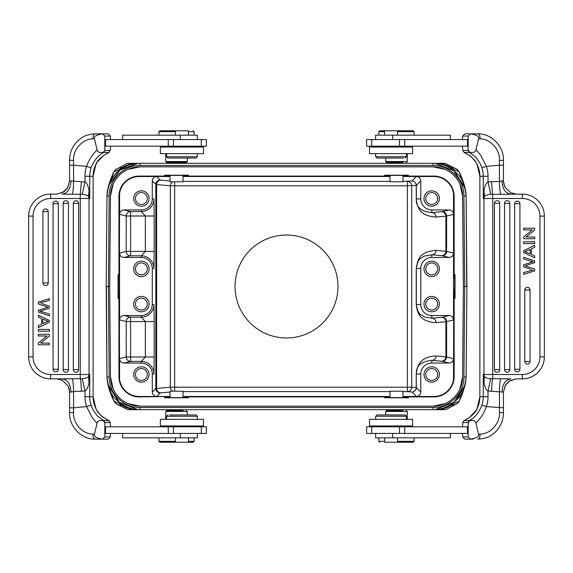 <?xml version="1.0" encoding="UTF-8"?>
<svg xmlns="http://www.w3.org/2000/svg" width="573" height="573" viewBox="0 0 573 573"><rect width="100%" height="100%" fill="white"/><g stroke="black" fill="none" stroke-linecap="round" stroke-linejoin="round"><path stroke-width="0.86" d="M516.123 194.111L510.744 192.757L504.885 186.977L503.423 181.218M504.885 186.977L503.459 182.042M56.877 378.889L62.256 380.243L68.115 386.023L69.577 391.782M68.115 386.023L69.541 390.958M135.436 198.516A5.938 5.938 0 0 0 141.373 204.454A5.938 5.938 0 0 0 147.311 198.516A5.938 5.938 0 0 0 141.373 192.578A5.938 5.938 0 0 0 135.436 198.516M119.628 402.661L107.896 384.433L107.051 379.068M337.97 286.5A51.47 51.47 0 0 0 286.5 235.03A51.47 51.47 0 0 0 235.03 286.5A51.47 51.47 0 0 0 286.5 337.97A51.47 51.47 0 0 0 337.97 286.5M452.412 405.276L456.925 403.858L459.123 401.329L464.896 385.658C463.636 390.571 461.817 395.606 459.424 400.749L459.116 401.322L454.368 403.12M453.3 405.233L454.002 405.125M466.064 194.455L466.909 286.5L466.121 376.97C464.818 388.372 461.566 396.086 456.352 400.112C449.461 406.486 441.719 409.674 433.124 409.674L439.527 409.674C445.157 408.656 450.099 406.472 454.36 403.127L454.253 403.213M452.828 405.269L451.273 405.276M457.118 399.331L465.197 384.433L466.035 379.068M464.947 385.407L454.045 402.225L435.1 409.666M459.918 184.033L462.597 196.059A29.474 29.474 0 0 0 433.124 166.843L445.178 169.422M453.873 175.388L454.869 176.42M127.908 169.422L139.962 166.843L433.124 166.843M139.962 166.843A29.474 29.474 0 0 0 110.489 196.059L113.175 184.033M119.213 175.388L120.251 174.407M113.175 388.967L110.489 376.941L109.701 286.5L110.489 196.059M110.489 376.941A29.474 29.474 0 0 0 139.962 406.157L127.908 403.578M119.213 397.612L118.224 396.58M445.178 403.578L433.124 406.157L139.962 406.157M433.124 406.157A29.474 29.474 0 0 0 462.597 376.941L459.918 388.967M453.873 397.612L452.842 398.593M462.597 196.059L463.385 286.5L462.597 376.941M170.059 175.41L182.988 175.402L183.009 181.799L170.059 181.799M453.522 253.073C453.279 255.744 451.81 257.213 449.117 257.463L431.798 257.463A11.002 11.002 0 0 0 420.797 268.465L420.797 304.535A11.002 11.002 0 0 0 431.798 315.537L449.117 315.537L442.213 317.256L431.798 318.223A4.398 4.319 -95.1 0 1 436.117 322.62C420.532 321.89 417.294 313.775 416.249 304.535L416.249 268.465C417.781 259.275 419.099 251.819 436.117 250.38L446.603 251.346L453.522 253.073L453.522 286.5L453.522 193.61A19.797 19.797 0 0 0 433.911 176.52L402.969 176.52L408.356 176.42L408.356 175.202L384.598 175.202L384.598 176.42L389.991 176.505L183.009 176.52L188.402 176.42L188.402 175.202L164.644 175.202L164.644 176.083L139.175 176.083A20.234 20.234 0 0 0 118.94 196.317L118.94 274.625L118.059 274.625L118.059 298.375L118.94 298.375L118.94 376.683A20.234 20.234 0 0 0 139.175 396.917L170.031 396.495L139.175 396.48A19.797 19.797 0 0 1 119.564 379.39L119.356 294.436L118.94 298.375M188.402 175.539L183.009 175.625M170.031 175.625L164.644 175.539M195.357 158.048L167.853 158.048L195.357 158.048M167.853 158.048L166.535 156.73L197.327 156.73L196.009 158.048M203.487 147.046L160.376 147.046L160.376 153.65L203.487 153.65L203.487 147.046M108.934 152.447L110.181 150.463L104.945 150.463L103.699 152.447L108.934 152.447C101.93 156.049 97.575 160.075 95.87 164.501L95.884 164.48A26.394 26.294 90 0 0 93.113 176.269L89.739 176.269L89.739 198.516L89.03 198.516L89.03 374.484L89.739 374.484L88.536 376.518L89.066 382.621C88.249 387.069 86.888 389.869 84.976 391.008L73.58 391.517L71.031 392.075C70.5 384.068 67.571 379.67 62.235 378.882L50.646 378.882A21.996 21.996 0 0 1 28.65 356.886L28.65 216.114A21.996 21.996 0 0 1 50.646 194.118L50.646 198.516A17.598 17.598 0 0 0 33.048 216.114L33.048 356.886L28.65 356.886M110.181 150.463L110.56 146.172M69.569 160.247L73.516 160.469C72.921 149.446 82.584 138.931 92.926 138.852L94.466 138.781C93.542 136.532 96.264 134.891 102.624 133.853L108.104 133.853L110.295 136.052L104.816 136.052L102.624 133.853L95.147 133.853C93.657 134.232 92.919 135.901 92.926 138.852M73.516 160.469L73.58 165.182L69.577 165.182M56.448 194.118L50.646 194.118M56.978 194.118L63.818 191.833L67.399 188.195L69.598 180.925L84.976 181.992C86.767 182.801 88.127 185.602 89.066 190.379L89.739 198.516L88.536 196.482L89.066 190.379M43.899 323.115L42.846 323.609L42.846 319.082L48.168 321.267M42.846 323.609L48.161 321.245M47.315 321.023L48.139 321.26M38.327 317.105L41.657 318.574L41.657 324.146L38.327 325.7L38.327 327.713L49.328 322.255L49.328 320.357L38.327 315.236L38.327 317.105M42.946 282.983A2.643 2.643 0 0 0 45.589 285.619A2.643 2.643 0 0 0 48.225 282.983L48.225 211.544A2.643 2.643 0 0 0 45.589 208.909A2.643 2.643 0 0 0 42.946 211.544L42.946 282.983L48.225 282.983M73.301 369.642A2.643 2.643 0 0 0 75.937 372.285A2.643 2.643 0 0 0 78.58 369.642L78.58 203.358A2.643 2.643 0 0 0 75.937 200.715A2.643 2.643 0 0 0 73.301 203.358L73.301 369.642L78.58 369.642M63.18 369.642A2.643 2.643 0 0 0 65.823 372.285A2.643 2.643 0 0 0 68.459 369.642L68.459 203.358A2.643 2.643 0 0 0 65.823 200.715A2.643 2.643 0 0 0 63.18 203.358L63.18 369.642L68.459 369.642M53.067 369.263A2.643 2.643 0 0 0 55.703 371.898A2.643 2.643 0 0 0 58.346 369.263L58.346 203.737A2.643 2.643 0 0 0 55.703 201.102A2.643 2.643 0 0 0 53.067 203.737L53.067 369.263L58.346 369.263M38.327 312.084L38.327 310.387L47.996 307.149L38.327 310.387L38.327 312.084L49.328 315.744L49.328 313.968L42.259 311.877L49.328 313.968M41.901 303.597L49.328 306.14L49.328 308.267L39.866 311.211L42.259 311.877M49.328 298.597L49.328 300.402L39.874 303.017L49.321 300.395L49.328 298.597L38.327 302.136L38.327 303.934L46.707 306.763L38.327 303.941M47.996 307.157L46.707 306.763L47.996 307.157M38.327 331.187L49.328 331.187L49.328 329.425L38.327 329.425L38.327 331.187M38.327 335.971L46.972 335.971L38.327 342.976L38.327 344.788L49.328 344.788L49.328 343.098L40.69 343.098L49.328 336.093L49.328 334.281L38.327 334.281L38.327 335.971M169.443 414.952L196.009 414.952L169.443 414.952M196.009 414.952L197.327 416.27L166.535 416.27L167.853 414.952M203.487 419.35L160.376 419.35L160.376 425.954L203.487 425.954L203.487 419.35M110.539 433.432L110.267 436.92M69.569 412.753L73.516 412.531C72.929 423.54 82.591 434.083 92.926 434.148L94.466 434.219C93.514 436.454 96.228 438.094 102.624 439.147L108.104 439.147L110.295 436.948L104.816 436.948L104.816 433.432L206.395 433.432L206.395 426.828L104.816 426.828L104.945 422.537L110.181 422.537L110.56 426.828M81.416 391.323C81.194 384.662 80.814 380.451 80.263 378.696L80.263 374.484L89.03 374.484A4.398 4.383 90 0 1 88.536 376.518C87.404 377.808 85.32 378.509 82.283 378.617L62.235 378.882M72.427 378.739C73 380.823 73.387 385.085 73.58 391.517L73.58 407.818L69.577 407.818M82.283 378.617L84.976 391.008L84.976 396.731A30.792 30.677 -90 0 0 86.595 406.601L92.038 417.223C91.372 416.707 96.708 423.182 97.088 423.06C97.274 421.055 99.265 420.224 103.068 420.553L103.699 420.553C99.358 417.653 97.088 415.84 96.873 415.124C94.71 412.309 93.134 410.913 91.128 405.197L86.595 406.601L73.58 407.818L73.516 412.531M104.816 436.948L102.624 439.147L95.147 439.147L99.809 439.147M94.466 434.219L97.088 423.06M84.976 396.731L93.127 396.731A26.394 26.294 90 0 0 95.87 408.499L95.877 408.52C97.725 413.069 102.08 417.087 108.934 420.553L103.699 420.553L104.945 422.537M103.068 420.553L104.816 422.788M193.237 442.227L188.417 442.227L193.237 442.227L194.118 441.346L188.417 441.346M175.445 441.346L158.929 441.346L158.929 437.829M175.445 437.829L175.445 442.227L159.81 442.227L188.417 442.227L188.417 437.829M122.601 433.432L122.601 437.829L197.384 437.829L197.384 433.432M183.009 391.201L170.031 391.201L170.031 397.598L183.009 397.598L183.009 391.201M164.644 396.917L164.644 397.798L188.402 397.798L188.402 396.58L183.009 396.495L389.991 396.48L384.598 396.58L384.598 397.798L408.356 397.798L408.356 396.58L402.969 396.495L416.399 396.48L411.93 392.004A4.398 4.398 135 0 0 416.327 387.606L416.249 387.606A4.398 4.319 -84.9 0 1 411.93 392.004L407.396 391.603A4.398 4.319 95.1 0 0 411.715 387.205L407.396 387.205L407.396 391.603L402.969 391.603M164.644 397.461L170.031 397.375M183.009 397.375L188.402 397.461M170.059 410.555L183.009 410.555L183.009 409.674L234.887 409.674M139.898 409.674L170.031 409.674L170.031 410.555L166.621 410.555L165.747 411.435L187.299 411.435L187.299 414.952M166.621 410.555L183.009 410.555M104.816 433.432L104.816 426.828M108.934 420.553L110.231 422.573M91.128 405.197A26.394 26.294 -90 0 1 89.739 396.731L89.739 374.484L89.066 382.621M91.128 167.803L86.595 166.399C88.901 159.953 92.403 154.474 97.088 149.94C97.288 151.938 99.279 152.776 103.061 152.447L103.699 152.447C98.112 155.347 93.922 160.469 91.128 167.803A26.394 26.294 -90 0 0 89.739 176.269L84.976 176.269L84.976 181.992L82.283 194.376C85.334 194.491 87.418 195.192 88.529 196.482A4.398 4.383 90 0 1 89.03 198.516L50.646 198.516M80.263 194.297L82.283 194.376M71.031 180.925C70.5 188.932 67.571 193.33 62.235 194.118L80.263 194.304L81.416 181.677M72.427 194.261C73.029 192.019 73.408 187.758 73.58 181.483L73.58 165.182L86.595 166.399A30.792 30.677 -90 0 0 84.976 176.269M62.701 192.528L67.815 187.543M99.809 133.853L95.147 133.853C84.954 134.512 81.345 137.67 77.162 141.467C72.191 146.638 69.648 152.905 69.555 160.268L69.562 165.189M110.267 136.08L110.539 139.568M104.945 150.463L103.061 152.447M97.088 149.94L94.466 138.781M159.81 130.773L175.445 130.773L159.81 130.773L158.929 131.654L175.445 131.654M188.417 131.654L194.118 131.654L194.118 135.171M188.417 135.171L188.417 130.773L175.445 130.773L175.445 135.171M197.384 139.568L197.384 135.171L122.601 135.171L122.601 139.568M104.816 150.212L104.816 146.172L206.395 146.172L206.395 139.568L104.816 139.568L104.816 136.052M104.816 146.172L104.816 139.568M187.299 158.048L187.299 161.565L165.747 161.565L165.747 153.65M170.031 162.446L186.418 162.446L166.621 162.446L170.031 162.446L170.031 163.326M389.991 181.799L402.969 181.799L402.969 175.402L389.991 175.402L389.991 181.799M408.356 175.539L402.969 175.625M389.991 175.625L384.598 175.539M403.557 158.048L376.991 158.048L403.557 158.048M376.991 158.048L375.673 156.73L406.465 156.73L405.147 158.048M369.513 153.65L412.624 153.65L412.624 147.046L369.513 147.046L369.513 153.65M379.763 130.773L384.583 130.773L379.763 130.773L378.882 131.654L384.583 131.654M397.555 131.654L414.071 131.654L414.071 135.171M397.555 135.171L397.555 130.773L413.19 130.773L384.583 130.773L384.583 135.171M450.399 139.568L450.399 135.171L375.616 135.171L375.616 139.568M503.431 160.247L499.484 160.469C500.071 149.46 490.409 138.917 480.074 138.852L478.534 138.781C479.486 136.546 476.772 134.906 470.376 133.853L464.896 133.853L462.705 136.052L468.184 136.052L468.184 139.568L366.605 139.568L366.605 146.172L468.184 146.172L468.055 150.463L462.819 150.463L463.185 151.043L462.769 150.427M478.534 138.781L475.912 149.94C476.292 149.818 481.628 156.293 480.962 155.777L486.405 166.399A30.792 30.677 90 0 1 488.024 176.269L479.873 176.269A26.394 26.294 -90 0 0 477.13 164.501L477.123 164.48C475.275 159.931 470.92 155.913 464.066 152.447L462.819 150.463L462.44 146.172M462.461 139.568L462.733 136.08M490.717 194.383L488.024 181.992L491.584 181.677L492.737 198.516L483.261 198.516L484.464 196.482C485.596 195.192 487.68 194.491 490.717 194.383L522.354 194.118A21.996 21.996 0 0 1 544.35 216.114L544.35 356.886A21.996 21.996 0 0 1 522.354 378.882L522.354 374.484A17.598 17.598 0 0 0 539.952 356.886L539.952 216.114L544.35 216.114M516.552 378.882L522.354 378.882M516.022 378.882L509.182 381.167L505.601 384.805L503.402 392.075L488.024 391.008C486.233 390.199 484.873 387.398 483.934 382.621L483.261 374.484L483.97 374.484L483.97 198.516A4.398 4.383 -90 0 1 484.464 196.482L483.934 190.379C484.751 185.931 486.112 183.131 488.024 181.992L488.024 176.269M530.161 249.413L524.847 251.776L530.161 249.413L530.154 253.918L530.154 249.427M524.832 251.733L530.154 253.918M525.685 251.977L524.897 251.755M534.673 255.895L531.343 254.426L531.343 248.854L534.673 247.3L534.673 245.287L523.672 250.745L523.672 252.643L534.673 257.764L534.673 255.895M530.054 290.017A2.643 2.643 0 0 0 527.411 287.381A2.643 2.643 0 0 0 524.775 290.017L524.775 361.456A2.643 2.643 0 0 0 527.411 364.091A2.643 2.643 0 0 0 530.054 361.456L530.054 290.017L524.775 290.017M499.699 203.358A2.643 2.643 0 0 0 497.063 200.715A2.643 2.643 0 0 0 494.42 203.358L494.42 369.642A2.643 2.643 0 0 0 497.063 372.285A2.643 2.643 0 0 0 499.699 369.642L499.699 203.358L494.42 203.358M509.82 203.358A2.643 2.643 0 0 0 507.177 200.715A2.643 2.643 0 0 0 504.541 203.358L504.541 369.642A2.643 2.643 0 0 0 507.177 372.285A2.643 2.643 0 0 0 509.82 369.642L509.82 203.358L504.541 203.358M519.933 203.737A2.643 2.643 0 0 0 517.297 201.102A2.643 2.643 0 0 0 514.654 203.737L514.654 369.263A2.643 2.643 0 0 0 517.297 371.898A2.643 2.643 0 0 0 519.933 369.263L519.933 203.737L514.654 203.737M534.673 262.613L525.004 265.851L534.673 262.613L534.673 260.916L523.672 257.256L523.672 259.032L530.741 261.123L523.672 259.032M531.099 269.403L523.672 266.86L523.672 264.733L533.134 261.789L530.741 261.123M523.672 274.403L523.672 272.598L533.134 269.99L523.679 272.605L523.672 274.403L534.673 270.864L534.673 269.066L526.293 266.237L534.673 269.059M525.004 265.843L526.293 266.237L525.004 265.843M534.673 241.813L523.672 241.813L523.672 243.575L534.673 243.575L534.673 241.813M534.673 237.029L526.028 237.029L534.673 230.024L534.673 228.212L523.672 228.212L523.672 229.902L532.31 229.902L523.672 236.907L523.672 238.719L534.673 238.719L534.673 237.029M500.573 194.261C500 192.177 499.613 187.915 499.42 181.483L501.969 180.925C502.5 188.932 505.429 193.33 510.765 194.118M499.484 160.469L499.42 165.182L503.423 165.182M475.912 149.94C475.726 151.945 473.735 152.776 469.932 152.447L469.301 152.447C473.642 155.347 475.912 157.16 476.127 157.876C478.29 160.691 479.866 162.087 481.872 167.803A26.394 26.294 90 0 1 483.261 176.269L483.261 198.516L483.934 190.379M464.094 152.468C468.549 154.724 471.235 156.501 472.166 157.783C475.089 160.992 476.736 163.233 477.116 164.494L479.873 176.269L479.873 396.731A26.394 26.294 -90 0 1 477.13 408.499L477.116 408.52C475.425 412.925 471.07 416.951 464.066 420.553L462.819 422.537L468.055 422.537L469.301 420.553C474.888 417.653 479.078 412.531 481.872 405.197L486.405 406.601C484.099 413.047 480.597 418.526 475.912 423.06C475.712 421.062 473.721 420.224 469.939 420.553L468.184 422.788L468.184 426.828L366.605 426.828L366.605 433.432L468.184 433.432L468.184 436.948L462.705 436.948L464.896 439.147L470.376 439.147L468.184 436.948M492.737 378.703L490.717 378.624C487.666 378.509 485.582 377.808 484.471 376.518L483.261 374.484L483.261 396.731L488.024 396.731A30.792 30.677 90 0 1 486.405 406.601L503.423 407.818M522.354 194.118L522.354 198.516L492.737 198.516L492.737 374.484L483.97 374.484A4.398 4.383 -90 0 0 484.464 376.518L483.934 382.621M462.733 436.92L462.461 433.432M462.44 426.828L462.819 422.537M469.939 420.553L464.066 420.553M473.191 439.147L470.376 439.147C476.736 438.109 479.458 436.468 478.534 434.219L480.074 434.148C490.416 434.069 500.079 423.554 499.484 412.531L499.42 391.517C499.592 385.242 499.971 380.981 500.573 378.739L492.737 378.696C492.164 380.902 491.784 385.113 491.584 391.323M503.431 412.753L499.484 412.531M377.643 414.952L405.147 414.952L377.643 414.952M405.147 414.952L406.465 416.27L375.673 416.27L376.991 414.952M369.513 425.954L412.624 425.954L412.624 419.35L369.513 419.35L369.513 425.954M402.941 397.59L390.012 397.598L389.991 391.201L402.941 391.201M402.969 410.555L386.582 410.555L402.969 410.555L402.969 409.674M413.19 442.227L397.555 442.227L413.19 442.227L414.071 441.346L397.555 441.346M384.583 441.346L378.882 441.346L378.882 437.829M384.583 437.829L384.583 442.227L397.555 442.227L397.555 437.829M375.616 433.432L375.616 437.829L450.399 437.829L450.399 433.432M385.701 414.952L385.701 411.435L407.253 411.435L406.379 410.555M468.184 426.828L468.184 433.432M475.912 423.06L478.534 434.219M490.717 378.624L488.024 391.008L488.024 396.731M501.969 392.075C502.5 384.068 505.429 379.67 510.765 378.882L500.573 378.739M510.299 380.472L505.185 385.457M468.184 136.052L470.376 133.853L477.853 133.853L473.191 133.853M464.066 152.447L469.301 152.447L468.055 150.463M469.932 152.447L468.184 150.212M468.184 139.568L468.184 146.172M407.253 153.65L407.253 161.565L385.701 161.565L385.701 158.048M402.941 162.446L386.582 162.446L389.991 162.446L389.991 163.326L338.206 163.326M433.188 163.326L402.969 163.326L402.969 162.446L390.012 162.446M118.976 167.896L127.084 163.362L133.559 163.326C128.166 164.243 123.216 166.428 118.718 169.88L113.984 171.685L108.19 187.342C109.45 182.429 111.277 177.394 113.669 172.251L116.169 169.142L119.091 167.875L121.82 167.724M237.057 163.326L234.887 163.326M120.674 167.724L120.258 167.731M119.793 167.767L119.091 167.875M107.051 193.932L107.896 188.567C110.969 179.328 114.858 173.268 119.564 170.389C126.053 165.583 132.857 163.233 139.962 163.326L133.559 163.326M109.02 184.864L120.051 169.98L137.993 163.334M453.458 170.339L465.197 188.567L466.035 193.932M454.002 167.868L445.235 163.326L433.124 163.326C441.704 163.284 449.447 166.471 456.352 172.888C461.566 176.914 464.818 184.628 466.121 196.03L466.694 286.5M139.898 163.326L433.124 163.326L433.124 165.504C449.461 165.074 464.209 179.686 463.915 196.03L466.121 196.03L466.909 286.5L466.064 378.545M454.418 167.968L457.455 169.551L459.431 172.272L456.925 169.142L453.3 167.767M454.002 167.875L452.412 167.724M452.828 167.731L451.273 167.724M439.362 163.326L435.029 163.326M459.424 172.251C462.189 178.418 464.015 183.453 464.904 187.364L459.102 171.685L454.246 169.787M336.036 163.326L339.331 163.326M439.527 163.326C445.164 164.344 450.106 166.528 454.375 169.88M435.1 163.334L454.045 170.775L464.947 187.593M133.724 163.326L138.064 163.326M118.668 167.968L119.091 167.868M107.022 378.545L106.399 286.5M108.147 385.407L119.041 402.225L137.993 409.666L139.962 409.674C131.389 409.716 123.646 406.529 116.734 400.112C111.52 396.086 108.268 388.372 106.972 376.97L106.184 286.5L107.022 194.455M106.184 286.5L106.972 196.03L106.184 286.5L109.701 286.5M463.922 376.482C464.474 393.006 449.64 407.933 433.124 407.496L139.962 407.496C123.625 407.926 108.884 393.314 109.171 376.97L108.383 286.5L109.171 196.03L106.972 196.03C108.268 184.628 111.527 176.914 116.734 172.888C123.632 166.514 131.375 163.326 139.962 163.326L139.962 165.504L433.124 165.504M109.164 196.518C108.619 179.994 123.446 165.067 139.962 165.504M463.385 286.5L464.71 286.5L463.915 376.97L466.121 376.97M466.909 286.5L464.71 286.5L463.915 196.03M339.331 409.674L338.206 409.674M454.418 405.032L446.002 409.638L435.029 409.674M433.188 409.674L139.962 409.674L139.962 407.496M457.455 403.449L454.002 405.132M113.97 401.329L116.169 403.858L119.793 405.233M119.091 405.125L120.674 405.276M119.091 405.132L118.668 405.032M120.258 405.269L121.805 405.276M138.064 409.674L127.851 409.674L116.097 403.807M115.639 403.449L113.655 400.728L113.984 401.315L118.718 403.12C123.08 406.522 128.023 408.707 133.559 409.674L137.993 409.674M113.669 400.749C110.897 394.582 109.071 389.547 108.19 385.636L113.984 401.315M384.598 397.461L389.991 397.375M402.969 397.375L408.356 397.461M172.867 181.799A4.398 4.319 -84.9 0 0 170.339 185.795L174.658 185.795L174.658 181.799M141.287 209.954L141.287 211.609L130.587 211.609A4.398 4.391 -76 0 0 126.203 216.007L119.564 214.352C119.814 211.673 121.283 210.212 123.969 209.954L141.287 209.954A11.002 11.002 0 0 0 152.289 198.953L152.289 180.925C152.59 178.289 154.058 176.821 156.694 176.52L139.175 176.52A19.797 19.797 0 0 0 119.564 193.61L119.356 294.436M119.356 278.564L118.94 274.625M118.396 274.625L118.396 298.375M436.117 355.962A4.398 4.319 -84.9 0 1 431.798 360.36C421.005 361.491 415.848 366.054 416.327 374.047L420.797 374.047A11.002 11.002 0 0 1 431.798 363.046L449.117 363.046C451.81 362.788 453.279 361.327 453.522 358.648L446.603 356.922L436.117 355.962C420.453 356.764 417.251 364.879 416.249 374.047L416.249 387.606L411.715 387.205L411.715 185.795A4.398 4.319 84.9 0 0 407.396 181.397L407.396 185.795L416.327 185.394A4.398 4.398 45 0 0 411.93 180.996A4.398 4.319 -95.1 0 1 416.249 185.394L416.249 198.953C417.309 208.185 420.317 216.128 436.117 217.038A4.398 4.319 84.9 0 0 431.798 212.64L442.213 211.681L449.117 209.954C451.796 210.198 453.264 211.666 453.522 214.352L453.522 193.61M416.249 198.953L416.327 198.953C415.819 206.917 420.976 211.48 431.798 212.64L431.798 209.954L449.117 209.954M436.117 217.038L446.603 216.078A4.398 4.391 76 0 0 442.213 211.681M420.797 374.047L420.797 392.075C420.503 394.711 419.035 396.179 416.399 396.48L433.911 396.48A19.797 19.797 0 0 0 453.522 379.39L453.522 358.648M449.117 363.046L442.213 361.319A4.398 4.391 -76 0 0 446.603 356.922L446.603 321.654L436.117 322.62M449.117 315.537C451.796 315.78 453.264 317.241 453.522 319.927L446.603 321.654A4.398 4.391 -104 0 0 442.213 317.256M431.798 315.537L431.798 318.223L423.884 316.812C421.413 314.283 418.082 315.859 416.327 304.535L416.249 304.535M420.797 304.535L416.327 304.535L416.327 268.465C418.082 257.141 421.413 258.717 423.884 256.188L431.798 254.777A4.398 4.319 95.1 0 0 436.117 250.38M153.944 268.465L152.289 268.465A11.002 11.002 0 0 0 141.287 257.463L123.969 257.463C121.29 257.22 119.821 255.759 119.564 253.073L126.203 251.418L126.203 216.007L154.173 216.007L153.944 198.953A12.656 12.656 0 0 1 141.287 211.609L145.377 216.007L145.377 251.418L141.287 255.816A12.656 12.656 0 0 1 153.944 268.465L154.173 251.418L126.203 251.418A4.398 4.391 -104 0 0 130.587 255.816L130.587 211.609L123.969 209.954M145.377 356.993L141.287 361.391A12.656 12.656 0 0 1 153.944 374.047L154.173 356.993L126.203 356.993A4.398 4.391 -104 0 0 130.587 361.391L130.587 317.184A4.398 4.391 -76 0 0 126.203 321.582L154.173 321.582L153.944 304.535A12.656 12.656 0 0 1 141.287 317.184L145.377 321.582L145.377 356.993M153.944 374.047L152.289 374.047A11.002 11.002 0 0 0 141.287 363.046L123.969 363.046C121.29 362.802 119.821 361.334 119.564 358.648L126.203 356.993L126.203 321.582L119.564 319.927C119.814 317.256 121.283 315.787 123.969 315.537L141.287 315.537A11.002 11.002 0 0 0 152.289 304.535L153.944 304.535M425.775 268.902A5.938 5.938 0 0 0 431.713 274.839A5.938 5.938 0 0 0 437.65 268.902A5.938 5.938 0 0 0 431.713 262.964A5.938 5.938 0 0 0 425.775 268.902M424.013 268.902A7.7 7.7 0 0 1 431.713 261.202A7.7 7.7 0 0 1 439.412 268.902A7.7 7.7 0 0 1 431.713 276.601A7.7 7.7 0 0 1 424.013 268.902M425.775 304.098A5.938 5.938 0 0 0 431.713 310.036A5.938 5.938 0 0 0 437.65 304.098A5.938 5.938 0 0 0 431.713 298.161A5.938 5.938 0 0 0 425.775 304.098M424.013 304.098A7.7 7.7 0 0 1 431.713 296.399A7.7 7.7 0 0 1 439.412 304.098A7.7 7.7 0 0 1 431.713 311.798A7.7 7.7 0 0 1 424.013 304.098M135.436 304.098A5.938 5.938 0 0 0 141.373 310.036A5.938 5.938 0 0 0 147.311 304.098A5.938 5.938 0 0 0 141.373 298.161A5.938 5.938 0 0 0 135.436 304.098M133.674 304.098A7.7 7.7 0 0 1 141.373 296.399A7.7 7.7 0 0 1 149.073 304.098A7.7 7.7 0 0 1 141.373 311.798A7.7 7.7 0 0 1 133.674 304.098M135.436 268.902A5.938 5.938 0 0 0 141.373 274.839A5.938 5.938 0 0 0 147.311 268.902A5.938 5.938 0 0 0 141.373 262.964A5.938 5.938 0 0 0 135.436 268.902M133.674 268.902A7.7 7.7 0 0 1 141.373 261.202A7.7 7.7 0 0 1 149.073 268.902A7.7 7.7 0 0 1 141.373 276.601A7.7 7.7 0 0 1 133.674 268.902M408.356 396.917L433.911 396.917A20.234 20.234 0 0 0 454.153 376.683L454.153 298.375L453.522 286.5L453.522 319.927M152.289 268.465L152.289 304.535M119.564 319.927L119.564 253.073M119.564 379.39L119.564 358.648M119.564 214.352L119.564 193.61M135.436 374.484A5.938 5.938 0 0 0 141.373 380.422A5.938 5.938 0 0 0 147.311 374.484A5.938 5.938 0 0 0 141.373 368.546A5.938 5.938 0 0 0 135.436 374.484M133.674 374.484A7.7 7.7 0 0 1 141.373 366.784A7.7 7.7 0 0 1 149.073 374.484A7.7 7.7 0 0 1 141.373 382.177A7.7 7.7 0 0 1 133.674 374.484M152.289 180.925L155.82 184.449L155.82 388.551A4.398 4.398 45 0 0 160.218 392.949L156.694 396.48C154.058 396.179 152.59 394.711 152.289 392.075L155.82 388.551L170.339 387.205A4.398 4.319 -95.1 0 0 172.867 391.201M152.289 374.047L152.289 392.075M174.658 391.201L174.658 387.205L170.339 387.205L170.339 185.795L156.622 184.563A4.398 4.319 95.1 0 1 160.934 180.166L170.031 180.982M188.402 396.917L384.598 396.917M425.775 374.484A5.938 5.938 0 0 0 431.713 380.422A5.938 5.938 0 0 0 437.65 374.484A5.938 5.938 0 0 0 431.713 368.546A5.938 5.938 0 0 0 425.775 374.484M424.013 374.484A7.7 7.7 0 0 1 431.713 366.784A7.7 7.7 0 0 1 439.412 374.484A7.7 7.7 0 0 1 431.713 382.177A7.7 7.7 0 0 1 424.013 374.484M453.737 294.436L453.522 379.39M408.356 176.083L433.911 176.083A20.234 20.234 0 0 1 454.153 196.317L454.153 274.625L453.737 278.564M454.153 298.375L455.034 298.375L455.034 274.625L454.153 274.625M454.697 298.375L454.697 274.625M188.402 176.083L384.598 176.083M160.218 392.949L160.934 392.834A4.398 4.319 84.9 0 1 156.622 388.437L156.622 184.563L155.82 184.449A4.398 4.398 135 0 1 160.218 180.051L156.694 176.52L170.031 176.52L164.644 176.083M402.969 181.397L411.93 180.996L416.399 176.52C419.028 176.821 420.496 178.289 420.797 180.925L420.797 198.953A11.002 11.002 0 0 0 431.798 209.954M133.674 198.516A7.7 7.7 0 0 1 141.373 190.823A7.7 7.7 0 0 1 149.073 198.516A7.7 7.7 0 0 1 141.373 206.216A7.7 7.7 0 0 1 133.674 198.516M425.775 198.516A5.938 5.938 0 0 0 431.713 204.454A5.938 5.938 0 0 0 437.65 198.516A5.938 5.938 0 0 0 431.713 192.578A5.938 5.938 0 0 0 425.775 198.516M439.412 198.516A7.7 7.7 0 0 1 431.713 206.216A7.7 7.7 0 0 1 424.013 198.516A7.7 7.7 0 0 1 431.713 190.823A7.7 7.7 0 0 1 439.412 198.516M48.225 211.544L42.946 211.544M78.58 203.358L73.301 203.358M68.459 203.358L63.18 203.358M58.346 203.737L53.067 203.737M33.048 216.114L28.65 216.114M33.048 356.886A17.598 17.598 0 0 0 50.646 374.484L50.646 378.882M71.031 392.075L69.584 392.075M50.646 374.484L80.263 374.484L80.263 194.304M69.562 407.811L69.555 412.739C68.975 427.322 82.512 439.756 95.147 439.147C93.657 438.768 92.919 437.099 92.926 434.148M180.337 433.432L180.337 437.829M173.504 433.432L173.504 426.828M168.276 433.432L168.276 426.828M105.539 426.828L105.539 433.432M108.906 420.532C104.451 418.276 101.765 416.499 100.834 415.217C97.911 412.008 96.264 409.767 95.884 408.506L93.127 396.731L93.113 176.269L95.884 164.494L97.081 162.374L103.441 155.591L108.906 152.468M180.337 135.171L180.337 139.568M168.276 146.172L168.276 139.568M105.539 146.172L105.539 139.568M173.504 139.568L173.504 146.172M392.663 139.568L392.663 135.171M399.496 139.568L399.496 146.172M404.724 139.568L404.724 146.172M467.461 146.172L467.461 139.568M524.775 361.456L530.054 361.456M494.42 369.642L499.699 369.642M504.541 369.642L509.82 369.642M514.654 369.263L519.933 369.263M539.952 356.886L544.35 356.886M522.354 198.516A17.598 17.598 0 0 1 539.952 216.114M501.969 180.925L503.416 180.925M491.584 181.677L499.42 181.483L499.42 165.182L486.405 166.399L481.872 167.803M492.737 378.696L492.737 374.484L522.354 374.484M481.872 405.197A26.394 26.294 90 0 0 483.261 396.731L479.888 396.731L477.116 408.506L475.919 410.626L469.559 417.409L464.094 420.532M503.438 407.811L503.445 412.732C503.352 420.095 500.809 426.362 495.838 431.533C491.655 435.33 488.046 438.488 477.853 439.147C479.343 438.768 480.081 437.099 480.074 434.148M392.663 437.829L392.663 433.432M399.496 433.432L399.496 426.828M404.724 426.828L404.724 433.432M467.461 426.828L467.461 433.432M503.438 165.189L503.445 160.261C504.025 145.678 490.488 133.244 477.853 133.853C479.343 134.232 480.081 135.901 480.074 138.852M457.455 169.551L456.996 169.193M106.972 376.97L109.171 376.97M433.124 409.674L433.124 407.496M119.356 376.683L118.94 376.683M139.175 396.917L139.175 396.48M139.175 176.52L139.175 176.083M118.94 196.317L119.356 196.317M431.798 257.463L431.798 254.777L441.582 255.658A4.398 4.319 95.1 0 0 445.901 251.261L445.901 216.164A4.398 4.319 84.9 0 0 441.582 211.766M441.582 255.658L442.213 255.744A4.398 4.391 104 0 0 446.603 251.346L446.603 216.078L453.522 214.352M441.582 317.342A4.398 4.319 -95.1 0 1 445.901 321.74L445.901 356.836A4.398 4.319 -84.9 0 1 441.582 361.234L431.798 360.36L431.798 363.046M416.249 374.047L416.327 387.606L420.797 392.075M442.213 361.319L441.582 361.234M420.797 268.465L416.249 268.465M442.213 255.744L449.117 257.463M141.287 257.463L141.287 255.816L130.587 255.816L123.969 257.463M141.287 363.046L141.287 361.391L130.587 361.391L123.969 363.046M154.173 321.582L154.173 356.993M141.287 315.537L141.287 317.184L130.587 317.184L123.969 315.537M154.173 216.007L154.173 251.418M160.934 392.834L170.031 392.018M174.658 387.205L174.658 185.795L407.396 185.795L407.396 387.205L174.658 387.205M183.009 391.603L389.991 391.603M433.911 396.48L433.911 396.917M454.153 376.683L453.737 376.683M453.737 196.317L454.153 196.317M433.911 176.083L433.911 176.52M420.797 198.953L416.327 198.953L416.327 185.394L420.797 180.925M183.009 181.397L389.991 181.397M160.218 180.051L160.934 180.166M152.289 198.953L153.944 198.953M504.075 185.036L503.438 180.975M516.151 194.111L516.56 194.125M68.925 387.964L69.562 392.025M56.849 378.889L56.441 378.875M166.535 153.65L166.535 156.73M197.327 153.65L197.327 156.73M191.611 146.172L192.485 147.046M172.251 146.172L171.37 147.046M197.327 419.35L197.327 416.27M166.535 419.35L166.535 416.27M172.251 426.828L171.37 425.954M191.611 426.828L192.485 425.954M110.252 436.97L109.264 437.987M159.81 442.227L158.929 441.346M194.118 441.346L194.118 437.829M186.418 410.555L187.299 411.435M165.747 426.828L165.747 425.954M165.747 419.35L165.747 411.435M201.288 433.432L201.288 426.828M69.562 407.818L69.562 391.925M93.127 396.731L93.127 176.269M69.562 181.075L69.562 165.182M56.419 194.132L62.837 192.435M67.721 187.679L69.562 181.032M63.818 191.833L67.399 188.195M193.237 130.773L194.118 131.654M158.929 131.654L158.929 135.171M201.288 139.568L201.288 146.172M165.747 146.172L165.747 147.046M186.418 162.446L187.299 161.565M166.621 162.446L165.747 161.565M170.031 175.402L170.031 181.799M183.009 162.446L183.009 163.326M375.673 153.65L375.673 156.73M406.465 153.65L406.465 156.73M400.749 146.172L401.63 147.046M381.389 146.172L380.515 147.046M413.19 130.773L414.071 131.654M378.882 131.654L378.882 135.171M371.712 139.568L371.712 146.172M503.438 165.182L503.438 181.075M479.873 176.269L479.873 396.731M406.465 419.35L406.465 416.27M375.673 419.35L375.673 416.27M381.389 426.828L380.515 425.954M400.749 426.828L401.63 425.954M402.969 397.598L402.969 391.201M379.763 442.227L378.882 441.346M414.071 441.346L414.071 437.829M386.582 410.555L385.701 411.435M407.253 426.828L407.253 425.954M407.253 419.35L407.253 411.435M371.712 433.432L371.712 426.828M503.438 391.925L503.438 407.818M516.581 378.868L510.163 380.565M505.279 385.321L503.438 391.968M509.182 381.167L505.601 384.805M462.748 136.03L463.736 135.013M407.253 146.172L407.253 147.046M386.582 162.446L385.701 161.565M406.379 162.446L407.253 161.565M108.139 187.55L107.939 188.381M465.147 188.381L464.947 187.55M115.639 169.551L118.998 167.896M115.374 169.773L113.683 172.201M464.947 385.45L465.147 384.619M457.72 403.227L459.403 400.799M107.939 384.619L108.139 385.45M389.991 410.555L389.991 409.674"/></g></svg>
